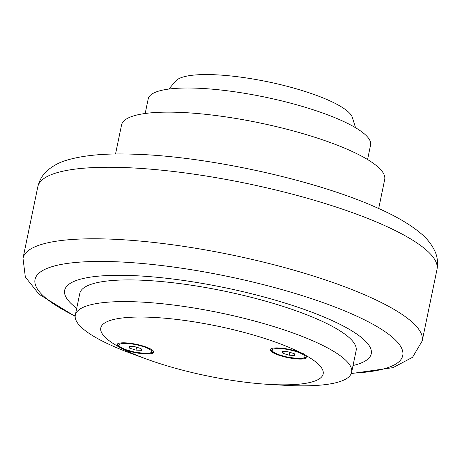 <?xml version="1.0" encoding="UTF-8"?>
<svg xmlns="http://www.w3.org/2000/svg" width="460" height="460" viewBox="0 0 460 460"><rect width="100%" height="100%" fill="white"/><g stroke="black" fill="none" stroke-linecap="round" stroke-linejoin="round"><path stroke-width="0.69" d="M115.529 154.019L121.538 125.011A134.372 30.072 11.7 0 1 177.56 112.297A134.372 30.072 11.7 0 1 316.624 137.845A134.372 30.072 11.7 0 1 384.698 179.504L378.689 208.518M168.849 89.062L175.818 80.954A90.844 20.332 11.7 0 1 244.105 77.619A90.844 20.332 11.7 0 1 336.536 104.104A90.844 20.332 11.7 0 1 352.377 117.513L355.551 127.725M145.182 113.488L148.206 98.883A113.551 25.415 11.7 0 1 195.552 88.142A113.551 25.415 11.7 0 1 313.07 109.733A113.551 25.415 11.7 0 1 370.593 144.94L367.569 159.539M353.038 365.516A156.544 35.035 -168.3 0 0 343.654 326.215A156.544 35.035 -168.3 0 0 143.537 276.178A156.544 35.035 -168.3 0 0 76.716 308.292M75.308 315.106L79.798 293.434A141.088 31.573 11.7 0 1 179.429 283.544A141.088 31.573 11.7 0 1 331.246 325.806A141.088 31.573 11.7 0 1 356.115 350.652L351.624 372.33A141.088 31.573 -168.3 0 0 326.761 347.478A141.088 31.573 -168.3 0 0 174.944 305.216A141.088 31.573 -168.3 0 0 75.308 315.106A141.088 31.573 -168.3 0 0 100.176 339.957A141.088 31.573 -168.3 0 0 132.152 353.809L146.527 359.065A113.551 25.415 -168.3 0 0 268.807 384.387A113.551 25.415 -168.3 0 0 305.911 355.471A18.751 4.197 11.7 0 1 306.923 357.288A18.751 4.197 11.7 0 1 299.109 359.065A18.751 4.197 11.7 0 1 279.697 355.499A18.751 4.197 11.7 0 1 270.198 349.686A18.751 4.197 11.7 0 1 278.018 347.909A18.751 4.197 11.7 0 1 300.213 352.464A113.551 25.415 -168.3 0 0 148.12 317.176A113.551 25.415 -168.3 0 0 118.03 346.409A18.751 4.197 11.7 0 1 117.018 344.597A18.751 4.197 11.7 0 1 124.832 342.821A18.751 4.197 11.7 0 1 144.239 346.386A18.751 4.197 11.7 0 1 153.743 352.199A18.751 4.197 11.7 0 1 145.923 353.976A18.751 4.197 11.7 0 1 123.728 349.422L118.03 346.409M300.213 352.464L303.652 353.832L305.906 355.476M135.982 350.123L129.708 348.209L129.105 346.483L134.774 346.673L141.047 348.588L141.651 350.313L135.982 350.123L136.58 347.225M129.708 348.209L130.059 346.518M289.167 355.212L282.894 353.297L282.29 351.572L287.96 351.762L294.233 353.677L294.837 355.396L289.167 355.212L289.765 352.314M282.894 353.297L283.245 351.607M123.728 349.422A113.551 25.415 -168.3 0 0 146.527 359.065M268.807 384.387L284.084 385.273A141.088 31.573 -168.3 0 0 351.624 372.33M437 269.451C438.179 262.597 437.391 256.335 434.642 250.671C431.371 244.076 426.851 238.395 421.084 233.628C410.469 224.618 395.818 216.016 377.137 207.828C315.715 180.032 207.454 156.227 134.067 154.215C106.07 153.163 83.639 155.158 66.775 160.189C59.553 162.271 53.118 165.686 47.478 170.453C42.682 174.558 39.462 180.004 37.812 186.783A203.826 45.615 11.7 0 1 122.797 167.503A203.826 45.615 11.7 0 1 401.08 233.553A203.826 45.615 11.7 0 1 437 269.451L422.188 340.981A203.826 45.615 11.7 0 0 386.262 305.084A203.826 45.615 11.7 0 0 107.985 239.027A203.826 45.615 11.7 0 0 23 258.313L25.34 277.052L39.106 294.302L75.164 316.399M351.365 373.261A187.755 42.021 -168.3 0 0 369.662 322.506A187.755 42.021 -168.3 0 0 113.327 261.665A187.755 42.021 -168.3 0 0 68.132 312.495A187.755 42.021 -168.3 0 0 75.175 316.066M279.162 348.513A16.715 3.743 11.7 0 1 301.984 353.93A16.715 3.743 11.7 0 1 297.959 358.455A16.715 3.743 11.7 0 1 275.143 353.038A16.715 3.743 11.7 0 1 279.162 348.513M125.982 343.43A16.715 3.743 11.7 0 1 148.798 348.847A16.715 3.743 11.7 0 1 144.773 353.366A16.715 3.743 11.7 0 1 121.957 347.955A16.715 3.743 11.7 0 1 125.982 343.43M351.244 373.572L392.995 367.649L412.562 357.282L422.188 340.981M270.63 349.025L271.296 350.399L273.844 352.481L279.318 354.896L287.805 357.202L298.298 358.547L302.599 358.392L305.187 357.73L306.797 356.517M117.444 343.942L118.116 345.31L120.664 347.392L126.132 349.807L134.619 352.113L145.113 353.458L149.414 353.303L152.001 352.647L153.611 351.428M37.812 186.783L23 258.313"/></g></svg>

